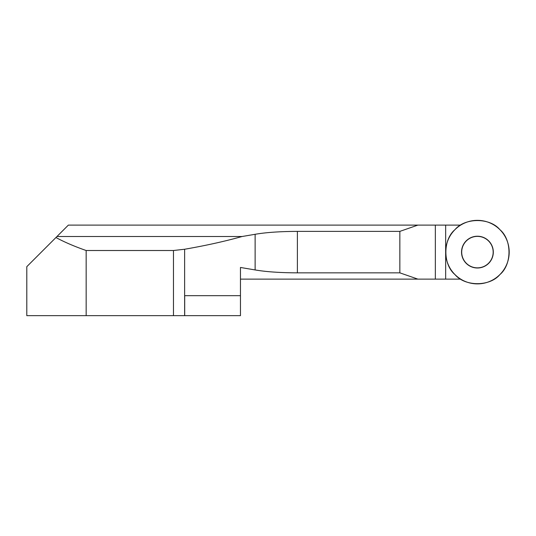 <?xml version="1.0" encoding="UTF-8"?>
<svg xmlns="http://www.w3.org/2000/svg" width="536" height="536" viewBox="0 0 536 536"><rect width="100%" height="100%" fill="white"/><g stroke="black" fill="none" stroke-linecap="round" stroke-linejoin="round"><path stroke-width="0.8" d="M86.155 315.657L86.155 250.513L173.476 250.513L173.476 315.657L26.8 315.657L26.8 266.673L68.367 225.107L460.692 225.107M460.692 279.122L240.463 279.122M184.699 295.691L184.699 315.657L240.463 315.657L240.463 295.691L184.699 295.691M55.952 237.528C64.38 242.091 74.45 246.419 86.155 250.513M173.476 315.657L184.699 315.657M417.886 279.122L399.849 272.844L297.386 272.844C280.12 272.784 266.03 271.819 255.123 269.936L240.463 267.464L240.463 295.691M173.476 250.513L184.632 249.247C205.811 245.575 224.946 241.327 242.044 236.517L255.123 234.292C266.03 232.41 280.12 231.445 297.386 231.385L399.849 231.385L417.886 225.107M399.849 272.844L399.849 231.385M242.044 236.517L56.963 236.517M466.3 240.986A15.738 15.738 0 0 1 492.631 256.188A15.738 15.738 0 0 1 469.563 265.742A15.738 15.738 0 0 1 466.3 240.986M466.193 240.878A15.886 15.886 0 0 0 473.315 267.457A15.886 15.886 0 0 0 492.772 248A15.886 15.886 0 0 0 466.193 240.878M454.964 229.649A31.771 31.771 0 0 0 469.208 282.8A31.771 31.771 0 0 0 508.115 243.893A31.771 31.771 0 0 0 454.964 229.649C465.074 217.529 489.783 217.529 499.894 229.649C512.014 239.76 512.014 264.469 499.894 274.579C489.783 286.7 465.074 286.7 454.964 274.579C442.843 264.469 442.843 239.76 454.964 229.649M255.123 234.292L255.123 269.936M184.632 249.247L184.632 315.657M445.657 225.107L445.657 279.122M435.346 225.107L435.346 279.122M297.386 231.385L297.386 272.844"/></g></svg>
